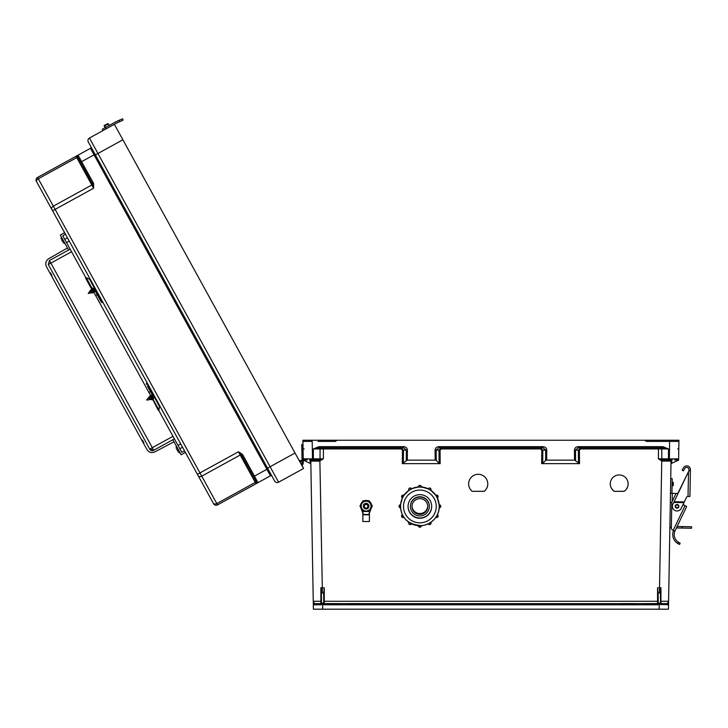 <?xml version="1.0" encoding="UTF-8"?>
<svg xmlns="http://www.w3.org/2000/svg" width="728" height="728" viewBox="0 0 728 728"><rect width="100%" height="100%" fill="white"/><g stroke="black" fill="none" stroke-linecap="round" stroke-linejoin="round"><path stroke-width="1.09" d="M318.009 441.396L335.453 441.396L337.11 440.24L678.942 440.24L678.623 458.84A1.165 1.165 0 0 1 677.459 459.978L674.538 459.978M323.696 601.273L324.279 601.264L324.279 587.833L322.304 587.833L322.304 592.965L323.696 592.965L323.696 603.048A0.582 0.582 0 0 0 324.279 603.621L657.557 603.621L324.279 603.621L657.557 603.621L324.279 603.621L324.279 601.264L657.557 601.264L657.557 587.833L659.532 587.833L661.743 461.042L671.034 461.115A1.165 1.165 0 0 1 672.199 459.978L671.034 461.115L668.45 609.2L322.677 609.2L322.595 604.295L323.068 604.295A1.738 1.738 180 0 0 324.279 604.786L657.557 604.786A1.738 1.738 0 0 0 658.767 604.295L658.249 603.294L660.46 602.993L660.46 590.171L660.46 592.947L658.139 592.965L658.249 603.294M614.35 491.336L624.06 491.336A8.918 8.909 180 0 0 619.2 474.947A8.918 8.909 180 0 0 614.35 491.336L624.06 491.273A8.918 8.909 180 0 0 628.118 483.829M472.235 491.336L484.193 491.336A9.573 9.573 180 0 0 478.214 474.292A9.573 9.573 180 0 0 472.235 491.336L484.193 491.273A9.573 9.573 180 0 0 487.787 483.829M662.344 461.115L662.416 459.978L668.477 459.978L668.477 448.93L662.826 447.784L662.826 446.646L668.477 448.93L658.43 448.93L658.43 458.84L661.98 459.941L661.743 461.042L658.43 458.84L678.623 458.886M541.668 463.645L541.778 450.086L540.513 448.93L540.513 447.784L542.833 450.104L542.733 463.327L541.668 463.645L579.515 463.645L574.519 460.132L574.438 450.132C574.665 448.029 575.93 446.865 578.241 446.646L662.826 446.646M540.513 448.93L441.323 448.93L441.323 447.784L439.002 450.104L439.111 463.327L440.167 463.645L402.32 463.645L407.316 460.132L407.398 450.132C407.17 448.029 405.906 446.865 403.594 446.646L319.01 446.646L313.359 448.93L401.164 448.93L402.429 450.086L402.32 463.645M323.405 447.784L323.405 458.84L319.856 459.941L322.304 587.833L320.884 587.714L320.893 601.255L313.249 601.264L310.801 461.115A1.165 1.165 180 0 0 309.646 459.978L310.801 461.115L319.492 461.115L323.405 458.84L303.212 458.84A1.165 1.165 180 0 0 304.377 459.978L307.298 459.978M633.751 603.621L643.042 603.621M348.084 603.621L338.793 603.621M663.827 441.396L675.438 441.396M678.942 440.24L642.542 440.24L648.284 440.24L644.726 440.24L646.382 441.396L678.924 441.396L669.633 441.396L669.332 459.978L661.98 459.941M324.279 604.786L324.279 603.621A0.582 0.582 0 0 1 323.696 603.048L321.458 603.248L322.595 604.295L320.538 604.795L313.313 604.804A1.165 1.165 0 0 1 314.469 603.621L313.249 601.264L313.386 609.2L322.677 609.2M671.726 460.078L671.671 463.327L678.596 460.132L678.623 458.84M438.893 446.646L542.942 446.646C545.254 446.865 546.528 448.029 546.755 450.132L546.673 460.132L545.609 460.442L545.7 450.104L542.942 447.784L438.893 447.784L438.893 446.646C436.582 446.865 435.317 448.029 435.089 450.132L435.171 460.132L407.316 460.132M546.673 460.132L574.519 460.132M610.292 483.829A8.918 8.909 180 0 0 614.35 491.273M468.641 483.829A9.573 9.573 180 0 0 472.235 491.273M660.46 602.993L661.042 603.621L667.367 603.621L668.586 601.264L660.942 601.255L661.042 603.621L667.367 603.621L661.042 603.621A0.582 0.582 180 0 1 660.642 603.466M658.139 592.965L657.557 587.833M671.671 463.327L670.989 463.645M542.733 463.327L545.609 460.442M667.367 603.621A1.165 1.165 180 0 1 668.522 604.804L658.767 604.295M659.532 592.965L659.532 587.833L660.951 587.714L660.942 601.255L660.46 601.264M621.885 603.976L633.751 603.976L621.885 603.976M643.042 603.976L658.631 603.976L643.042 603.976M659.24 603.976L661.634 603.976L659.24 603.976M660.46 590.171L660.951 587.714M578.46 463.327L578.351 450.104L580.68 447.784L580.68 448.93L579.406 450.086L579.515 463.645M578.241 446.646L578.241 447.784L662.826 447.784L578.241 447.784L575.493 450.104L575.575 460.442M677.631 448.949L678.796 448.967M542.942 446.646L542.942 447.784L438.893 447.784L436.145 450.104L440.058 450.086L441.323 448.93M657.557 604.786L657.557 603.621A0.582 0.582 180 0 0 658.139 603.048A0.582 0.582 180 0 1 657.557 603.621L657.557 601.264L658.139 601.273M661.297 604.795L661.042 603.621M659.159 609.2L659.24 604.295L660.378 603.248M319.492 461.115L319.419 459.978L312.503 459.978L312.203 441.396L306.397 441.396M302.894 440.24L648.284 440.24L302.894 440.24L302.912 441.396L312.203 441.396L302.912 441.396L303.221 458.886M321.458 603.248L321.376 590.171L321.376 592.947L322.304 592.965M321.376 602.993L320.793 603.621L314.469 603.621M323.696 592.965L324.279 587.833M303.212 458.84L303.285 462.871L303.239 460.132L310.847 463.645M439.111 463.327L436.227 460.442L436.145 450.104L435.089 450.132M435.171 460.132L436.227 460.442M359.951 603.976L348.084 603.976L359.951 603.976M338.793 603.976L323.205 603.976L338.793 603.976M322.595 603.976L320.202 603.976L322.595 603.976M321.376 590.171L320.884 587.714M321.376 601.264L320.893 601.255L320.793 603.621A0.582 0.582 0 0 0 321.194 603.466M319.856 459.941L313.359 459.978L313.359 448.93L319.01 447.784L403.594 447.784L406.342 450.104L406.26 460.442M403.376 463.327L403.485 450.104L401.164 447.784L401.164 448.93M318.937 459.978L313.359 459.978L318.937 459.978A1.165 1.119 90 0 0 320.056 458.822L320.056 448.939A1.165 1.119 -90 0 1 321.175 447.784M304.204 448.949L303.039 448.967M403.594 446.646L403.594 447.784L319.01 447.784L319.01 446.646M320.538 604.795L320.793 603.621M323.587 603.294L323.068 604.295M676.603 441.396L678.924 441.396M305.232 441.396L302.912 441.396M301.164 464.182L299.909 461.907A1.329 1.329 0 0 1 301.865 462.153A1.329 1.329 0 0 1 301.419 464.073L301.174 464.209A1.329 1.329 180 0 0 302.102 462.89M302.065 460.76L301.783 444.462L302.966 444.435M303.239 460.132L303.285 462.871M302.038 459.204L303.221 459.186M274.656 481.053L95.395 154.891L274.656 481.053A2.903 2.903 180 0 0 278.606 482.2L303.54 468.495L301.984 465.11A2.512 2.512 180 0 0 302.903 461.588A2.512 2.512 180 0 0 299.335 460.86L122.877 139.785L299.335 460.86L295.031 453.034L270.097 466.73L97.943 153.49L122.877 139.785L114.378 124.315L295.031 453.034L294.012 453.589M267.558 468.131L270.097 466.73L278.606 482.2L303.54 468.495L295.031 453.034M242.342 454.272L238.429 451.779L241.478 455L242.342 454.272L242.861 455.018L241.842 455.573L256.465 482.182A1.165 1.165 180 0 0 258.04 482.637L270.452 475.812A1.165 1.165 180 0 1 272.026 476.276L267.895 468.741L254.454 476.13L242.861 455.018M93.584 183.602L93.584 188.243L92.502 183.947L93.584 183.602L93.23 182.774L92.21 183.329L77.596 156.729A1.165 1.165 0 0 1 78.051 155.146L90.463 148.321A1.165 1.165 0 0 0 90.927 146.747A1.165 1.165 0 0 1 90.463 148.321L78.051 155.146L90.463 148.321L78.051 155.146L93.23 182.774M178.014 445.445L180.753 443.998L178.014 445.445L174.411 438.902L153.735 450.268L149.731 449.103L48.294 264.537L49.459 260.533L153.735 450.268L174.411 438.902L181.773 452.288L184.512 450.85L198.207 475.757L36.4 181.354A2.903 2.903 0 0 1 37.547 177.414L78.051 155.146A1.165 1.165 0 0 0 77.596 156.729L77.441 156.547A1.165 1.137 -118.8 0 1 77.969 155.191L78.051 155.146M106.233 128.792L103.067 130.53L102.357 129.238L105.587 127.464L106.297 128.756L89.444 138.02A2.903 2.903 0 0 0 88.297 141.969L95.395 154.891L88.297 141.969A2.903 2.903 0 0 1 89.444 138.02L116.152 123.341A28.019 28.019 0 0 1 118.346 122.258L119.756 121.64L119.155 120.284L117.754 120.912A29.493 29.493 180 0 0 115.998 121.749M85.913 277.878L62.772 235.772L65.465 234.234L36.4 181.354A2.903 2.903 0 0 1 37.547 177.414L76.012 156.265L77.441 156.547A1.165 0.819 151.2 0 1 76.749 157.612L38.284 178.751L53.344 206.151L91.81 185.003L76.012 156.265L37.547 177.414L76.012 156.265M65.465 234.234L51.788 209.346A2.903 2.057 -28.8 0 1 53.344 206.151L55.119 209.382L93.584 188.243L91.81 185.003A1.165 0.819 151.2 0 0 92.502 183.947L77.596 156.729M95.059 154.281L267.895 468.741L95.059 154.281L80.608 162.226M184.512 450.85L213.595 503.758A2.903 2.903 180 0 0 217.536 504.904L270.452 475.812L90.463 148.321M254.081 477.859L253.107 476.076M302.302 466.257L301.747 465.247L302.302 466.257M256.465 482.182L256.529 482.4A1.165 1.137 61.2 0 0 257.958 482.682L254.454 476.13L253.444 476.685L256.465 482.182M213.595 503.758L52.58 210.783L55.119 209.382L199.963 472.927L238.429 451.779L255.264 482.418L216.798 503.558L201.738 476.167L240.213 455.018A1.165 0.819 151.2 0 1 241.478 455L253.444 476.685M256.001 483.756L255.264 482.418A1.165 0.819 151.2 0 1 256.529 482.4L256.001 483.756L217.536 504.904L216.798 503.558A2.903 2.057 -28.8 0 1 213.268 503.157M115.934 121.785L102.357 129.238L103.067 130.53M116.689 123.05L118.346 122.258M115.461 122.04A29.493 29.493 180 0 0 115.443 122.049A29.493 29.493 180 0 1 117.754 120.912L122.532 118.801L123.123 120.147L122.532 118.801L123.123 120.147L119.756 121.64M105.132 127.719L104.277 126.162C105.041 125.161 102.439 126.417 106.261 124.406L104.277 126.162L104.513 125.362L104.277 126.162L104.513 125.362L104.277 126.162L104.513 125.362L104.277 126.162L104.513 125.362L104.277 126.162L104.513 125.362L104.277 126.162L104.513 125.362L104.277 126.162L104.513 125.362L104.277 126.162L104.513 125.362L104.277 126.162L104.513 125.362L104.277 126.162L104.513 125.362L104.277 126.162L104.513 125.362L104.277 126.162L104.513 125.362L104.277 126.162L104.513 125.362L104.277 126.162L104.513 125.362L104.277 126.162L104.513 125.362L107.617 123.66L108.417 123.887L104.277 126.162L104.295 125.58L107.617 123.66L104.877 125.161L107.617 123.66L109.273 125.444L108.417 123.887L109.273 125.444L105.132 127.719L104.513 125.362L107.617 123.66L109.273 125.444M678.86 506.379A1.829 1.829 0 0 0 676.139 504.75A1.829 1.829 0 0 0 676.085 507.916A1.829 1.829 0 0 0 678.86 506.379A1.829 1.829 0 0 1 676.085 507.916A1.829 1.829 0 0 1 676.139 504.75A1.829 1.829 0 0 1 678.86 506.379A1.829 1.829 0 0 1 676.085 507.916A1.829 1.829 0 0 1 676.139 504.75A1.829 1.829 0 0 1 678.86 506.379A1.829 1.829 0 0 0 676.139 504.75A1.829 1.829 0 0 0 676.085 507.916A1.829 1.829 0 0 0 678.86 506.379A1.847 1.847 0 0 1 676.075 507.926A1.847 1.847 0 0 1 676.139 504.731A1.847 1.847 0 0 1 678.869 506.379A1.847 1.847 0 0 0 677.058 504.504A1.847 1.847 0 0 0 675.184 506.315M674.856 531.203L673.464 530.721A10.538 10.538 0 0 0 677.95 543.643L679.624 544.435L677.95 543.643L679.624 544.435L680.134 543.052L678.469 542.233A9.064 9.064 0 0 1 674.856 531.203L672.572 529.939A1.847 1.847 0 0 1 671.334 528.164L671.78 502.666A1.847 1.847 0 0 1 671.962 501.901L675.602 494.321A1.847 1.847 0 0 1 677.832 493.366L688.906 470.843L688.934 469.605A2.211 2.211 0 0 0 684.802 468.468L683.419 470.88L682.136 470.142L683.519 467.731A3.685 3.685 0 0 1 690.408 469.633L689.935 496.469L688.024 496.432L688.524 471.635L674.092 501.719L684.311 501.901L686.459 497.433A1.765 1.765 0 0 1 688.078 496.432M684.948 505.687L683.146 504.331M688.524 471.635L688.906 470.843L688.524 471.635L688.906 470.843L690.39 470.861M684.311 501.901L681.217 508.353A4.65 4.65 0 0 1 675.02 510.537A4.65 4.65 0 0 1 672.845 504.331L674.237 501.428M683.965 502.629L673.746 502.457L674.092 501.719M673.919 502.083L684.138 502.265M672.572 529.939L673.282 530.184L685.021 505.714L683.091 504.786M685.021 505.714L686.677 506.515L675.029 530.794M671.334 528.164L671.343 527.836A1.847 1.847 0 0 1 669.896 526.007M670.315 502.484L671.789 502.511L671.38 525.953M670.725 478.596L672.199 478.624L671.944 493.366M676.394 527.964L682.182 528.064L682.209 526.59L677.095 526.499M682.209 526.59L691.6 526.754L691.573 528.228L682.182 528.064M676.485 493.447L672.317 493.375L672.172 501.465M670.47 493.338L672.317 493.375M673.291 484.029C673.373 479.361 673.209 488.688 673.291 484.029M117.827 122.495L117.263 122.768M115.952 121.776L105.587 127.464M119.155 120.284L122.532 118.801L123.123 120.147M678.469 542.233L677.95 543.643L678.569 543.98M682.136 470.142L683.519 467.731M688.934 469.605A2.211 2.211 0 0 0 684.802 468.468M403.794 495.24A3.685 3.685 0 0 1 404.713 494.239M421.339 486.695A3.685 3.685 0 0 1 422.731 487.114M437.437 497.943A3.685 3.685 0 0 1 437.583 498.507M437.546 498.416A3.685 3.685 180 0 0 437.41 497.961L436.636 496.796A19.319 19.319 180 0 0 436.572 496.696L435.817 495.477M422.413 487.068A3.685 3.685 180 0 0 421.348 486.805M404.504 494.512A3.685 3.685 180 0 0 403.84 495.268M429.329 506.497A9.455 9.455 180 0 0 419.874 497.042A9.455 9.455 180 0 0 410.419 506.497A9.455 9.455 180 0 0 419.874 515.943A9.455 9.455 180 0 0 429.329 506.497L429.329 506.188A9.455 9.455 180 0 0 419.874 496.742A9.455 9.455 180 0 0 410.419 506.188L410.419 506.497M427.736 506.497A7.862 7.862 180 0 0 419.874 498.635A7.862 7.862 180 0 0 412.012 506.497A7.862 7.862 180 0 0 419.874 514.35A7.862 7.862 180 0 0 427.736 506.497M412.012 506.26A7.862 7.862 180 0 0 419.874 513.886A7.862 7.862 180 0 0 427.727 506.26A7.862 7.862 180 0 1 419.874 513.877A7.862 7.862 180 0 1 412.012 506.26M412.021 506.087A7.862 7.862 180 0 0 419.874 513.549A7.862 7.862 180 0 0 427.718 506.087M400.555 506.342L400.5 507.853A1.474 1.474 0 0 1 399.026 506.379A1.474 1.474 0 0 1 400.5 504.904L400.555 506.342A19.319 19.319 180 0 0 419.874 525.725A19.319 19.319 180 0 0 439.193 506.406L439.193 506.406A19.319 19.319 180 0 0 439.193 506.342L439.139 504.904M437.355 497.988A19.319 19.319 180 0 1 439.139 504.75L437.264 497.815M430.849 490.326A19.319 19.319 180 0 1 435.817 495.313L430.73 490.244M429.584 489.707L428.282 488.87A1.474 1.474 0 0 1 431.031 489.607A1.474 1.474 0 0 1 430.83 490.344L429.584 489.707A19.319 19.319 180 0 0 429.484 489.644L428.228 488.961M421.348 486.959A19.319 19.319 180 0 1 428.228 488.806L421.284 486.959M421.348 486.968L419.929 487.087L421.348 486.859A1.474 1.474 180 0 0 419.874 485.385A1.474 1.474 180 0 0 418.4 486.859L418.4 487.014A1.474 1.474 0 0 1 419.874 485.54A1.474 1.474 0 0 1 421.348 487.014L421.348 486.859C420.365 484.957 419.383 484.957 418.4 486.859M419.929 487.087A19.319 19.319 180 0 0 419.81 487.087L418.4 487.123M418.454 486.959L411.466 488.715A1.474 1.474 180 0 0 408.708 489.453L408.708 489.607A1.474 1.474 0 0 1 411.466 488.87L410.264 489.644A19.319 19.319 180 0 0 410.164 489.707L408.909 490.344A1.474 1.474 0 0 1 408.708 489.607L408.963 490.435M403.894 495.359L403.831 495.268A1.474 1.474 180 0 0 401.619 496.541L401.619 496.696A1.474 1.474 0 0 1 403.831 495.422L409.009 490.244M403.931 495.477L403.121 496.669L403.931 495.322M403.166 496.696A19.319 19.319 180 0 0 403.112 496.796L402.356 497.97A1.474 1.474 0 0 1 401.619 496.696L402.447 498.025M402.475 497.815L400.5 504.75A1.474 1.474 180 0 0 399.026 506.224L400.5 507.853M400.555 506.406L400.555 506.406C401.237 518.327 408.317 524.733 421.785 525.625C433.824 524.096 439.776 513.467 439.193 506.406A19.319 19.319 180 0 0 419.874 487.087A19.319 19.319 180 0 0 400.555 506.406M431.686 506.46A11.812 11.812 180 0 0 419.874 494.649A11.812 11.812 180 0 0 408.062 506.46A11.812 11.812 180 0 0 419.874 518.272A11.812 11.812 180 0 0 431.686 506.46A11.812 11.812 180 0 1 419.874 518.227A11.812 11.812 180 0 1 408.062 506.442A11.812 11.812 180 0 0 419.874 518.227A11.812 11.812 180 0 0 431.686 506.442M408.062 506.324A11.812 11.812 180 0 0 419.874 517.999A11.812 11.812 180 0 0 431.686 506.324M419.81 525.725L421.348 525.753A1.474 1.474 0 0 1 419.874 527.227A1.474 1.474 0 0 1 418.4 525.753L418.4 525.753C419.383 527.654 420.365 527.654 421.348 525.753L421.348 525.671M368.85 506.16A2.721 2.721 180 0 0 366.12 503.43A2.721 2.721 180 0 0 363.409 506.16M368.85 506.169A2.721 2.721 180 0 0 366.12 503.448A2.721 2.721 180 0 0 363.409 506.178A2.721 2.721 180 0 1 366.12 503.467A2.721 2.721 180 0 1 368.85 506.188A2.721 2.721 180 0 0 368.85 506.188M368.85 506.215A2.721 2.721 180 0 0 366.12 503.494A2.721 2.721 180 0 0 363.409 506.224A2.721 2.721 180 0 1 366.12 503.512A2.721 2.721 180 0 1 368.85 506.233A2.721 2.721 180 0 0 368.85 506.233M368.85 506.279A2.721 2.721 180 0 0 364.774 503.922A2.721 2.721 180 0 0 364.774 508.635A2.721 2.721 180 0 0 368.85 506.26A2.721 2.721 180 0 0 366.12 503.539A2.721 2.721 180 0 0 363.409 506.269M367.913 506.288A1.784 1.784 180 0 0 365.238 504.741A1.784 1.784 180 0 0 365.238 507.835A1.784 1.784 180 0 0 367.913 506.288M369.405 514.796L362.853 514.796L362.853 521.521L369.405 521.521L369.405 514.796L364.036 514.459L368.623 514.76M370.743 508.726L371.608 507.325A5.615 5.615 0 0 1 370.998 508.872A12.567 12.567 180 0 0 369.451 513.795A0.737 0.737 0 0 1 368.714 514.459L369.16 513.768A12.867 12.858 0 0 1 370.315 509.564M361.943 509.564A12.867 12.858 0 0 1 363.099 513.768L363.545 514.459A0.737 0.737 0 0 1 362.808 513.795A12.567 12.567 180 0 0 361.261 508.872L361.516 508.726M363.636 514.76L362.853 514.796M368.222 514.496L364.036 514.496L368.222 514.496M363.045 500.791L359.969 506.124L363.045 500.791L369.214 500.791L363.045 500.746M369.214 500.791L372.299 506.124L369.214 511.465L363.045 511.465L359.969 506.124M372.299 506.124L369.214 500.746M361.224 506.133A4.905 4.905 0 0 1 368.586 501.892A4.905 4.905 0 0 1 368.586 510.383A4.905 4.905 0 0 1 361.224 506.133M368.386 507.798A2.803 2.803 180 0 0 365.256 503.476A2.803 2.803 180 0 0 363.873 507.798M362.371 501.883L363.045 500.664L362.298 501.947M360.651 504.795L359.969 505.996L360.633 504.895A5.615 5.615 0 0 1 362.389 501.874A5.615 5.615 180 0 0 360.624 504.932L362.408 501.856M369.961 501.947L369.214 500.664L369.888 501.883A5.615 5.615 0 0 1 371.635 504.932L372.299 505.996L371.608 504.795M152.653 394.012L147.475 386.177A1.474 1.028 151.2 0 0 147.475 386.177L151.096 392.392A1.474 1.037 -28.8 0 0 151.169 392.902L152.625 395.441M150.86 389.616L147.211 383.947L147.42 383.356M153.763 394.885A8.217 5.797 151.2 0 1 153.763 396.087L153.326 399.799L152.534 399.927L152.971 396.214A7.371 5.196 151.2 0 0 152.534 393.784A7.371 5.196 151.2 0 0 152.407 393.566M159.423 405.187A8.217 5.797 151.2 0 1 159.423 406.388L153.763 396.087M159.423 406.388L158.986 410.101L153.326 399.799M158.986 410.101L158.194 410.228L152.525 399.017M147.447 386.122L151.169 392.902M153.007 395.632L152.143 394.658M147.129 382.828A1.474 1.037 -28.8 0 0 146.483 384.357M102.894 302.338A1.474 1.065 -28.8 0 1 101.237 302.047L97.052 294.048A1.474 1.065 151.2 0 1 96.651 293.702L95.532 291.61M102.593 301.792A0.637 0.455 -28.8 0 1 101.984 301.647L99.081 295.404M90.581 279.943A8.217 5.924 151.2 0 0 89.562 279.279L86.159 277.596L85.631 278.196L91.164 288.261L94.567 289.944A7.371 5.314 151.2 0 1 96.405 291.664A7.371 5.314 151.2 0 1 96.524 291.892L101.237 302.047M96.114 290.008A8.217 5.924 151.2 0 0 95.095 289.344L89.562 279.279A8.217 5.769 -28.8 0 1 90.572 279.916M95.095 289.344L91.692 287.66L86.159 277.596M91.692 287.66L91.355 288.597L92.711 289.253M95.523 291.437L95.568 290.736M94.904 290.126L95.441 290.508M96.651 293.702L100.291 300.327M99.145 295.504L101.083 299.709M150.833 389.562L148.448 385.867M159.423 405.205A8.217 5.706 -28.8 0 1 159.432 406.324M46.446 266.694C45.036 263.427 45.782 260.779 48.685 258.731C45.819 260.788 45.072 263.436 46.446 266.694C45.036 263.427 45.782 260.779 48.685 258.731C45.819 260.788 45.072 263.436 46.446 266.694L146.919 449.504C148.931 452.406 151.57 453.198 154.846 451.879L173.983 441.796M172.864 439.748L181.099 454.745L185.367 452.397M69.224 241.086L66.539 242.624L70.134 249.167L49.459 260.533L48.294 264.537L149.731 449.103L48.294 264.537L149.731 449.103L48.294 264.537L71.553 251.751M60.342 235.026L64.61 232.678L60.342 235.026L64.61 232.678L60.342 235.026L64.61 232.678L60.342 235.026L68.587 250.013M95.659 295.614L97.37 294.64M148.885 392.456L150.623 391.537M174.411 438.902L158.622 410.155M150.933 396.178L93.848 292.31M92.301 289.498L91.974 288.898M51.415 275.739L51.934 275.448L50.514 272.864L49.995 273.155M143.889 442.761L142.47 440.176L143.889 442.761L143.371 443.043L143.889 442.761L142.47 440.176L141.951 440.458M48.685 258.731L67.467 247.975L48.685 258.731M153.735 450.268A2.948 2.948 -0 0 1 149.731 449.103L48.294 264.537M143.371 443.043L146.919 449.504C148.994 452.47 151.633 453.262 154.846 451.879M50.514 272.864L51.934 275.448L50.514 272.864M62.653 241.669L61.653 239.858M177.723 451.051L176.731 449.24M151.579 398.398L149.75 396.988M152.762 398.052L151.333 396.114M152.98 396.15L152.334 395.568M152.662 398.871L150.314 395.814L150.086 397.206M151.106 398.416L150.742 397.852M151.915 398.626L152.543 399.008M151.724 397.643L151.06 396.714M151.433 395.186L151.379 396.496M152.907 396.778L151.542 395.277M151.206 399.253L150.623 399.335C149.313 397.688 148.767 397.424 148.976 398.544C148.876 397.224 149.613 397.606 151.187 399.681L150.523 399.317M148.785 397.324L149.276 396.705L148.794 397.916M150.287 399.108L148.512 397.697L150.296 399.563M150.277 399.517L150.032 398.826L150.277 399.517M149.276 396.705L150.323 397.998M90.117 290.854L88.234 293.475L90.645 290.026L92.556 293.002C90.982 290.927 90.245 290.545 90.345 291.864C90.136 290.745 90.682 291.009 91.992 292.656L91.892 292.629M91.655 292.429L89.881 291.018L91.664 292.884M92.947 291.719L91.455 290.527M94.24 291.009L92.41 289.598M92.429 290.035L93.266 291.509M93.794 289.562L94.385 290.254M94.576 291.236L92.747 289.817L92.738 288.552M93.284 291.946L91.446 290.135M94.231 292.146L91.683 289.134L91.41 290.226M92.174 290.809L92.602 291.873M92.474 291.737L92.11 291.173M94.067 292.419C92.092 289.562 91.4 289.043 91.992 290.854L91.801 290.381M93.948 289.635L95.304 291.701L93.603 289.471M93.093 289.671L93.521 290.727M93.466 290.099L93.894 291.164M91.655 292.838L91.4 292.146L91.655 292.838M152.352 396.005L152.516 396.551M152.807 397.625L151.333 396.196M151.815 398.598L150.041 396.906M151.142 396.296L150.077 395.941M150.805 397.488L151.233 398.553M150.787 397.834L150.623 397.534C150.032 395.723 150.723 396.241 152.698 399.099M150.432 397.06L150.623 397.534M152.88 397.042L151.369 395.231M151.724 396.351L152.152 397.406M152.434 395.586L151.551 395.086M152.097 396.778L152.525 397.843M151.57 399.636L149.85 397.006M146.865 400.154L150.332 399.417M91.218 290.326L91.692 291.318M92.511 289.617L91.446 289.262M94.476 291.209L95.204 291.619M88.234 293.475L91.701 292.738M333.551 440.24L339.303 440.24L333.551 440.24M658.43 447.784L658.43 448.93L580.68 448.93M440.167 463.645L440.058 450.086M672.199 459.978L668.477 459.978M677.923 460.442L677.932 459.878M579.406 450.086L574.438 450.132M546.755 450.132L541.778 450.086M660.669 447.784A1.165 1.119 -90 0 1 661.779 448.939L661.779 458.822A1.165 1.119 90 0 0 662.899 459.978M659.24 604.295L659.24 603.294M313.359 459.978L309.646 459.978M310.11 460.078L310.164 463.327M303.922 460.442L303.913 459.878M402.429 450.086L407.398 450.132M322.595 604.295L322.595 603.294M272.026 476.276L267.895 468.741M52.58 210.783L51.788 209.346M89.444 138.02L97.943 153.49L95.395 154.891M37.547 177.414L38.284 178.751A2.903 2.057 -28.8 0 0 36.728 181.945M197.415 474.319L199.963 472.927L201.738 476.167A2.903 2.057 -28.8 0 1 198.207 475.757M276.203 463.381L275.694 463.654M104.049 150.132L103.54 150.414M104.523 125.362L107.617 123.66L108.417 123.887M678.414 506.37A1.383 1.383 0 0 0 676.358 505.132A1.383 1.383 0 0 0 676.312 507.534A1.383 1.383 0 0 0 678.414 506.37M688.915 470.397L690.39 470.425M672.081 485.849L672.818 485.858L672.881 482.173L672.144 482.164M418.4 486.959A19.319 19.319 180 0 0 411.511 488.806M408.899 490.326A19.319 19.319 180 0 0 403.922 495.313M402.393 497.988A19.319 19.319 180 0 0 400.609 504.75L399.026 506.224M436.245 506.46A16.371 16.371 180 0 0 411.684 492.283A16.371 16.371 180 0 0 411.684 520.629A16.371 16.371 180 0 0 436.245 506.46M439.239 507.853L440.722 506.379A1.474 1.474 0 0 1 439.239 507.853L439.193 506.342M439.239 506.342L439.239 504.904A1.474 1.474 0 0 1 440.722 506.379L440.722 506.224A1.474 1.474 180 0 0 439.239 504.75L440.722 506.224M436.636 496.796L435.908 495.422A1.474 1.474 0 0 1 438.12 496.696A1.474 1.474 0 0 1 437.382 497.97L438.12 496.541A1.474 1.474 180 0 0 435.908 495.268L438.12 496.541M431.031 489.453A1.474 1.474 180 0 0 428.282 488.715L428.282 488.715C429.566 487.587 430.485 487.833 431.031 489.453L430.83 490.344L429.611 489.662M410.264 489.644L411.52 488.961M400.5 506.342L400.5 504.75M403.112 516.015L402.356 514.632A1.474 1.474 180 0 0 401.619 515.906L401.619 516.061A1.474 1.474 0 0 1 402.356 514.787L402.438 514.741M403.831 517.344A1.474 1.474 0 0 1 401.619 516.061L403.831 517.344L403.166 516.116M410.155 523.104L408.909 522.313A1.474 1.474 180 0 0 408.708 522.995L408.708 523.15A1.474 1.474 0 0 1 408.909 522.413L408.954 522.34M411.466 523.887A1.474 1.474 0 0 1 408.708 523.15C409.263 524.779 410.173 525.025 411.466 523.887L410.264 523.168M428.282 523.887L428.282 523.887C429.566 525.025 430.485 524.779 431.031 523.15A1.474 1.474 0 0 1 428.282 523.887L429.584 523.104M429.611 523.15L430.83 522.313A1.474 1.474 180 0 1 431.031 522.995L431.031 523.15A1.474 1.474 0 0 0 430.83 522.413L430.794 522.34M435.908 517.344L438.12 516.061A1.474 1.474 0 0 1 435.908 517.344L436.636 516.015M437.3 514.741L438.12 515.906A1.474 1.474 180 0 0 437.382 514.632M436.673 516.034L437.382 514.787A1.474 1.474 0 0 1 438.12 516.061L438.12 515.906M439.239 504.904L439.239 506.142M419.81 525.771L418.4 525.753M400.5 504.904L400.5 506.142M403.066 496.769L402.356 497.97M410.137 489.662L408.909 490.344M419.81 487.041L418.4 487.014M436.673 496.769L437.291 498.025M371.635 504.932A5.615 5.615 180 0 0 369.851 501.856L371.635 504.932M367.94 500.737A5.615 5.615 180 0 0 364.319 500.737L367.94 500.737M361.261 508.872A5.615 5.615 0 0 1 360.651 507.325L363.099 513.768M364.355 500.737A5.615 5.615 0 0 1 367.904 500.737M370.998 508.872L369.16 513.768M369.451 513.795L368.714 514.168M96.524 291.892L96.278 291.437M64.737 239.339L67.449 237.847M179.816 448.721L182.528 447.229M149.731 449.103L172.991 436.318M65.047 243.58L61.198 236.882L61.088 238.82M180.125 452.962L176.267 446.255L176.158 448.202M104.259 126.108L104.459 125.398M672.881 482.173L673.309 482.628M430.83 522.258L431.031 522.995M408.909 522.258L408.708 522.995M402.356 514.632L401.619 515.906M403.831 495.268L401.619 496.541M411.466 488.715C410.173 487.587 409.263 487.833 408.708 489.453M363.545 514.459L362.808 513.795M362.853 521.521L369.405 521.521M64.919 243.653L63.218 242.706M179.989 453.034L178.296 452.079M146.719 399.899L148.503 397.67L146.719 399.899M94.012 292.41L93.184 291.919M92.957 292.92L92.993 292.028M94.285 291.318L94.249 292.274L94.285 291.318M151.588 399.599L151.624 398.707M152.662 394.521L152.625 395.486M90.154 290.645L90.645 290.026"/></g></svg>
